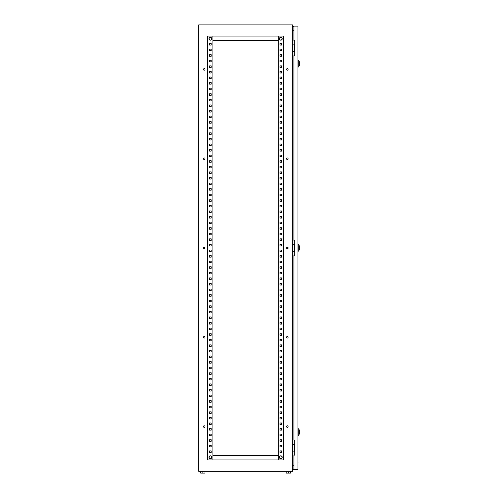 <?xml version="1.0" encoding="UTF-8"?>
<svg xmlns="http://www.w3.org/2000/svg" width="498" height="498" viewBox="0 0 498 498"><rect width="100%" height="100%" fill="white"/><g stroke="black" fill="none" stroke-linecap="round" stroke-linejoin="round"><path stroke-width="0.75" d="M208.961 38.738A1.432 1.432 0 0 1 210.399 37.306A1.432 1.432 0 0 1 211.831 38.738A1.432 1.432 0 0 1 210.399 40.17A1.432 1.432 0 0 1 208.961 38.738M208.961 457.251A1.432 1.432 0 0 1 210.399 455.819A1.432 1.432 0 0 1 211.831 457.251A1.432 1.432 0 0 1 210.399 458.683A1.432 1.432 0 0 1 208.961 457.251M280.797 458.683A1.432 1.432 0 0 0 282.229 457.251A1.432 1.432 0 0 0 280.797 455.819A1.432 1.432 0 0 0 279.366 457.251A1.432 1.432 0 0 0 280.797 458.683M280.797 40.17A1.432 1.432 0 0 0 282.229 38.738A1.432 1.432 0 0 0 280.797 37.306A1.432 1.432 0 0 0 279.366 38.738A1.432 1.432 0 0 0 280.797 40.17M205.014 426.562A0.778 0.778 0 0 0 204.236 425.778A0.778 0.778 0 0 0 203.452 426.562A0.778 0.778 0 0 0 204.236 427.34A0.778 0.778 0 0 0 205.014 426.562M288.118 426.562A0.778 0.778 0 0 0 287.334 425.778A0.778 0.778 0 0 0 286.555 426.562A0.778 0.778 0 0 0 287.334 427.34A0.778 0.778 0 0 0 288.118 426.562M205.014 337.277A0.778 0.778 0 0 0 204.236 336.499A0.778 0.778 0 0 0 203.452 337.277A0.778 0.778 0 0 0 204.236 338.061A0.778 0.778 0 0 0 205.014 337.277M288.118 337.277A0.778 0.778 0 0 0 287.334 336.499A0.778 0.778 0 0 0 286.555 337.277A0.778 0.778 0 0 0 287.334 338.061A0.778 0.778 0 0 0 288.118 337.277M205.014 247.998A0.778 0.778 0 0 0 204.236 247.213A0.778 0.778 0 0 0 203.452 247.998A0.778 0.778 0 0 0 204.236 248.776A0.778 0.778 0 0 0 205.014 247.998M288.118 247.998A0.778 0.778 0 0 0 287.334 247.213A0.778 0.778 0 0 0 286.555 247.998A0.778 0.778 0 0 0 287.334 248.776A0.778 0.778 0 0 0 288.118 247.998M205.014 158.713A0.778 0.778 0 0 0 204.236 157.934A0.778 0.778 0 0 0 203.452 158.713A0.778 0.778 0 0 0 204.236 159.497A0.778 0.778 0 0 0 205.014 158.713M288.118 158.713A0.778 0.778 0 0 0 287.334 157.934A0.778 0.778 0 0 0 286.555 158.713A0.778 0.778 0 0 0 287.334 159.497A0.778 0.778 0 0 0 288.118 158.713M205.014 69.427A0.778 0.778 0 0 0 204.236 68.649A0.778 0.778 0 0 0 203.452 69.427A0.778 0.778 0 0 0 204.236 70.212A0.778 0.778 0 0 0 205.014 69.427M288.118 69.427A0.778 0.778 0 0 0 287.334 68.649A0.778 0.778 0 0 0 286.555 69.427A0.778 0.778 0 0 0 287.334 70.212A0.778 0.778 0 0 0 288.118 69.427M292.469 471.313L198.721 471.313L198.721 24.9L292.469 24.9L292.469 471.313M292.469 41.197L292.917 41.197L292.917 55.253L292.469 55.253M292.469 240.964L292.917 240.964L292.917 255.026L292.469 255.026M292.469 440.736L292.917 440.736L292.917 454.799L292.469 454.799M293.92 30.702L292.469 30.702M292.469 465.288L293.92 465.288M280.013 450.889L281.575 450.889L281.575 452.452L280.013 452.452L280.013 450.889L281.575 450.889L281.575 452.452L280.013 452.452L280.013 450.889M280.013 445.312L281.575 445.312L281.575 446.874L280.013 446.874L280.013 445.312L281.575 445.312L281.575 446.874L280.013 446.874L280.013 445.312M280.013 439.728L281.575 439.728L281.575 441.29L280.013 441.29L280.013 439.728L281.575 439.728L281.575 441.29L280.013 441.29L280.013 439.728M280.013 434.15L281.575 434.15L281.575 435.713L280.013 435.713L280.013 434.15L281.575 434.15L281.575 435.713L280.013 435.713L280.013 434.15M280.013 428.573L281.575 428.573L281.575 430.135L280.013 430.135L280.013 428.573L281.575 428.573L281.575 430.135L280.013 430.135L280.013 428.573M280.013 422.989L281.575 422.989L281.575 424.551L280.013 424.551L280.013 422.989L281.575 422.989L281.575 424.551L280.013 424.551L280.013 422.989M280.013 417.411L281.575 417.411L281.575 418.974L280.013 418.974L280.013 417.411L281.575 417.411L281.575 418.974L280.013 418.974L280.013 417.411M280.013 411.827L281.575 411.827L281.575 413.39L280.013 413.39L280.013 411.827L281.575 411.827L281.575 413.39L280.013 413.39L280.013 411.827M280.013 406.25L281.575 406.25L281.575 407.812L280.013 407.812L280.013 406.25L281.575 406.25L281.575 407.812L280.013 407.812L280.013 406.25M280.013 400.672L281.575 400.672L281.575 402.235L280.013 402.235L280.013 400.672L281.575 400.672L281.575 402.235L280.013 402.235L280.013 400.672M280.013 395.088L281.575 395.088L281.575 396.651L280.013 396.651L280.013 395.088L281.575 395.088L281.575 396.651L280.013 396.651L280.013 395.088M280.013 389.511L281.575 389.511L281.575 391.073L280.013 391.073L280.013 389.511L281.575 389.511L281.575 391.073L280.013 391.073L280.013 389.511M280.013 383.927L281.575 383.927L281.575 385.489L280.013 385.489L280.013 383.927L281.575 383.927L281.575 385.489L280.013 385.489L280.013 383.927M280.013 378.349L281.575 378.349L281.575 379.912L280.013 379.912L280.013 378.349L281.575 378.349L281.575 379.912L280.013 379.912L280.013 378.349M280.013 372.765L281.575 372.765L281.575 374.328L280.013 374.328L280.013 372.765L281.575 372.765L281.575 374.328L280.013 374.328L280.013 372.765M280.013 367.188L281.575 367.188L281.575 368.75L280.013 368.75L280.013 367.188L281.575 367.188L281.575 368.75L280.013 368.75L280.013 367.188M280.013 361.61L281.575 361.61L281.575 363.173L280.013 363.173L280.013 361.61L281.575 361.61L281.575 363.173L280.013 363.173L280.013 361.61M280.013 356.026L281.575 356.026L281.575 357.589L280.013 357.589L280.013 356.026L281.575 356.026L281.575 357.589L280.013 357.589L280.013 356.026M280.013 350.449L281.575 350.449L281.575 352.011L280.013 352.011L280.013 350.449L281.575 350.449L281.575 352.011L280.013 352.011L280.013 350.449M280.013 344.865L281.575 344.865L281.575 346.427L280.013 346.427L280.013 344.865L281.575 344.865L281.575 346.427L280.013 346.427L280.013 344.865M280.013 339.287L281.575 339.287L281.575 340.85L280.013 340.85L280.013 339.287L281.575 339.287L281.575 340.85L280.013 340.85L280.013 339.287M280.013 333.71L281.575 333.71L281.575 335.272L280.013 335.272L280.013 333.71L281.575 333.71L281.575 335.272L280.013 335.272L280.013 333.71M280.013 328.126L281.575 328.126L281.575 329.688L280.013 329.688L280.013 328.126L281.575 328.126L281.575 329.688L280.013 329.688L280.013 328.126M280.013 322.548L281.575 322.548L281.575 324.111L280.013 324.111L280.013 322.548L281.575 322.548L281.575 324.111L280.013 324.111L280.013 322.548M280.013 316.965L281.575 316.965L281.575 318.527L280.013 318.527L280.013 316.965L281.575 316.965L281.575 318.527L280.013 318.527L280.013 316.965M280.013 311.387L281.575 311.387L281.575 312.949L280.013 312.949L280.013 311.387L281.575 311.387L281.575 312.949L280.013 312.949L280.013 311.387M280.013 305.803L281.575 305.803L281.575 307.366L280.013 307.366L280.013 305.803L281.575 305.803L281.575 307.366L280.013 307.366L280.013 305.803M280.013 300.226L281.575 300.226L281.575 301.788L280.013 301.788L280.013 300.226L281.575 300.226L281.575 301.788L280.013 301.788L280.013 300.226M280.013 294.648L281.575 294.648L281.575 296.21L280.013 296.21L280.013 294.648L281.575 294.648L281.575 296.21L280.013 296.21L280.013 294.648M280.013 289.064L281.575 289.064L281.575 290.627L280.013 290.627L280.013 289.064L281.575 289.064L281.575 290.627L280.013 290.627L280.013 289.064M280.013 283.487L281.575 283.487L281.575 285.049L280.013 285.049L280.013 283.487L281.575 283.487L281.575 285.049L280.013 285.049L280.013 283.487M280.013 277.903L281.575 277.903L281.575 279.465L280.013 279.465L280.013 277.903L281.575 277.903L281.575 279.465L280.013 279.465L280.013 277.903M280.013 272.325L281.575 272.325L281.575 273.888L280.013 273.888L280.013 272.325L281.575 272.325L281.575 273.888L280.013 273.888L280.013 272.325M280.013 266.747L281.575 266.747L281.575 268.31L280.013 268.31L280.013 266.747L281.575 266.747L281.575 268.31L280.013 268.31L280.013 266.747M280.013 261.164L281.575 261.164L281.575 262.726L280.013 262.726L280.013 261.164L281.575 261.164L281.575 262.726L280.013 262.726L280.013 261.164M280.013 255.586L281.575 255.586L281.575 257.149L280.013 257.149L280.013 255.586L281.575 255.586L281.575 257.149L280.013 257.149L280.013 255.586M280.013 250.002L281.575 250.002L281.575 251.565L280.013 251.565L280.013 250.002L281.575 250.002L281.575 251.565L280.013 251.565L280.013 250.002M280.013 244.425L281.575 244.425L281.575 245.987L280.013 245.987L280.013 244.425L281.575 244.425L281.575 245.987L280.013 245.987L280.013 244.425M280.013 238.847L281.575 238.847L281.575 240.41L280.013 240.41L280.013 238.847L281.575 238.847L281.575 240.41L280.013 240.41L280.013 238.847M280.013 233.263L281.575 233.263L281.575 234.826L280.013 234.826L280.013 233.263L281.575 233.263L281.575 234.826L280.013 234.826L280.013 233.263M280.013 227.686L281.575 227.686L281.575 229.248L280.013 229.248L280.013 227.686L281.575 227.686L281.575 229.248L280.013 229.248L280.013 227.686M280.013 222.102L281.575 222.102L281.575 223.664L280.013 223.664L280.013 222.102L281.575 222.102L281.575 223.664L280.013 223.664L280.013 222.102M280.013 216.524L281.575 216.524L281.575 218.087L280.013 218.087L280.013 216.524L281.575 216.524L281.575 218.087L280.013 218.087L280.013 216.524M280.013 210.94L281.575 210.94L281.575 212.503L280.013 212.503L280.013 210.94L281.575 210.94L281.575 212.503L280.013 212.503L280.013 210.94M280.013 205.363L281.575 205.363L281.575 206.925L280.013 206.925L280.013 205.363L281.575 205.363L281.575 206.925L280.013 206.925L280.013 205.363M280.013 199.785L281.575 199.785L281.575 201.348L280.013 201.348L280.013 199.785L281.575 199.785L281.575 201.348L280.013 201.348L280.013 199.785M280.013 194.201L281.575 194.201L281.575 195.764L280.013 195.764L280.013 194.201L281.575 194.201L281.575 195.764L280.013 195.764L280.013 194.201M280.013 188.624L281.575 188.624L281.575 190.186L280.013 190.186L280.013 188.624L281.575 188.624L281.575 190.186L280.013 190.186L280.013 188.624M280.013 183.04L281.575 183.04L281.575 184.602L280.013 184.602L280.013 183.04L281.575 183.04L281.575 184.602L280.013 184.602L280.013 183.04M280.013 177.462L281.575 177.462L281.575 179.025L280.013 179.025L280.013 177.462L281.575 177.462L281.575 179.025L280.013 179.025L280.013 177.462M280.013 171.885L281.575 171.885L281.575 173.447L280.013 173.447L280.013 171.885L281.575 171.885L281.575 173.447L280.013 173.447L280.013 171.885M280.013 166.301L281.575 166.301L281.575 167.863L280.013 167.863L280.013 166.301L281.575 166.301L281.575 167.863L280.013 167.863L280.013 166.301M280.013 160.723L281.575 160.723L281.575 162.286L280.013 162.286L280.013 160.723L281.575 160.723L281.575 162.286L280.013 162.286L280.013 160.723M280.013 155.139L281.575 155.139L281.575 156.702L280.013 156.702L280.013 155.139L281.575 155.139L281.575 156.702L280.013 156.702L280.013 155.139M280.013 149.562L281.575 149.562L281.575 151.124L280.013 151.124L280.013 149.562L281.575 149.562L281.575 151.124L280.013 151.124L280.013 149.562M280.013 143.978L281.575 143.978L281.575 145.541L280.013 145.541L280.013 143.978L281.575 143.978L281.575 145.541L280.013 145.541L280.013 143.978M280.013 138.4L281.575 138.4L281.575 139.963L280.013 139.963L280.013 138.4L281.575 138.4L281.575 139.963L280.013 139.963L280.013 138.4M280.013 132.823L281.575 132.823L281.575 134.385L280.013 134.385L280.013 132.823L281.575 132.823L281.575 134.385L280.013 134.385L280.013 132.823M280.013 127.239L281.575 127.239L281.575 128.801L280.013 128.801L280.013 127.239L281.575 127.239L281.575 128.801L280.013 128.801L280.013 127.239M280.013 121.661L281.575 121.661L281.575 123.224L280.013 123.224L280.013 121.661L281.575 121.661L281.575 123.224L280.013 123.224L280.013 121.661M280.013 116.078L281.575 116.078L281.575 117.64L280.013 117.64L280.013 116.078L281.575 116.078L281.575 117.64L280.013 117.64L280.013 116.078M280.013 110.5L281.575 110.5L281.575 112.062L280.013 112.062L280.013 110.5L281.575 110.5L281.575 112.062L280.013 112.062L280.013 110.5M280.013 104.922L281.575 104.922L281.575 106.485L280.013 106.485L280.013 104.922L281.575 104.922L281.575 106.485L280.013 106.485L280.013 104.922M280.013 99.339L281.575 99.339L281.575 100.901L280.013 100.901L280.013 99.339L281.575 99.339L281.575 100.901L280.013 100.901L280.013 99.339M280.013 93.761L281.575 93.761L281.575 95.323L280.013 95.323L280.013 93.761L281.575 93.761L281.575 95.323L280.013 95.323L280.013 93.761M280.013 88.177L281.575 88.177L281.575 89.74L280.013 89.74L280.013 88.177L281.575 88.177L281.575 89.74L280.013 89.74L280.013 88.177M280.013 82.6L281.575 82.6L281.575 84.162L280.013 84.162L280.013 82.6L281.575 82.6L281.575 84.162L280.013 84.162L280.013 82.6M280.013 77.022L281.575 77.022L281.575 78.584L280.013 78.584L280.013 77.022L281.575 77.022L281.575 78.584L280.013 78.584L280.013 77.022M280.013 71.438L281.575 71.438L281.575 73.001L280.013 73.001L280.013 71.438L281.575 71.438L281.575 73.001L280.013 73.001L280.013 71.438M280.013 65.861L281.575 65.861L281.575 67.423L280.013 67.423L280.013 65.861L281.575 65.861L281.575 67.423L280.013 67.423L280.013 65.861M280.013 60.277L281.575 60.277L281.575 61.839L280.013 61.839L280.013 60.277L281.575 60.277L281.575 61.839L280.013 61.839L280.013 60.277M280.013 54.699L281.575 54.699L281.575 56.262L280.013 56.262L280.013 54.699L281.575 54.699L281.575 56.262L280.013 56.262L280.013 54.699M280.013 49.115L281.575 49.115L281.575 50.678L280.013 50.678L280.013 49.115L281.575 49.115L281.575 50.678L280.013 50.678L280.013 49.115M280.013 43.538L281.575 43.538L281.575 45.1L280.013 45.1L280.013 43.538L281.575 43.538L281.575 45.1L280.013 45.1L280.013 43.538M211.177 450.889L211.177 452.452L209.614 452.452L209.614 450.889L211.177 450.889L211.177 452.452L209.614 452.452L209.614 450.889L211.177 450.889M211.177 445.312L211.177 446.874L209.614 446.874L209.614 445.312L211.177 445.312L211.177 446.874L209.614 446.874L209.614 445.312L211.177 445.312M211.177 439.728L211.177 441.29L209.614 441.29L209.614 439.728L211.177 439.728L211.177 441.29L209.614 441.29L209.614 439.728L211.177 439.728M211.177 434.15L211.177 435.713L209.614 435.713L209.614 434.15L211.177 434.15L211.177 435.713L209.614 435.713L209.614 434.15L211.177 434.15M211.177 428.573L211.177 430.135L209.614 430.135L209.614 428.573L211.177 428.573L211.177 430.135L209.614 430.135L209.614 428.573L211.177 428.573M211.177 422.989L211.177 424.551L209.614 424.551L209.614 422.989L211.177 422.989L211.177 424.551L209.614 424.551L209.614 422.989L211.177 422.989M211.177 417.411L211.177 418.974L209.614 418.974L209.614 417.411L211.177 417.411L211.177 418.974L209.614 418.974L209.614 417.411L211.177 417.411M211.177 411.827L211.177 413.39L209.614 413.39L209.614 411.827L211.177 411.827L211.177 413.39L209.614 413.39L209.614 411.827L211.177 411.827M211.177 406.25L211.177 407.812L209.614 407.812L209.614 406.25L211.177 406.25L211.177 407.812L209.614 407.812L209.614 406.25L211.177 406.25M211.177 400.672L211.177 402.235L209.614 402.235L209.614 400.672L211.177 400.672L211.177 402.235L209.614 402.235L209.614 400.672L211.177 400.672M211.177 395.088L211.177 396.651L209.614 396.651L209.614 395.088L211.177 395.088L211.177 396.651L209.614 396.651L209.614 395.088L211.177 395.088M211.177 389.511L211.177 391.073L209.614 391.073L209.614 389.511L211.177 389.511L211.177 391.073L209.614 391.073L209.614 389.511L211.177 389.511M211.177 383.927L211.177 385.489L209.614 385.489L209.614 383.927L211.177 383.927L211.177 385.489L209.614 385.489L209.614 383.927L211.177 383.927M211.177 378.349L211.177 379.912L209.614 379.912L209.614 378.349L211.177 378.349L211.177 379.912L209.614 379.912L209.614 378.349L211.177 378.349M211.177 372.765L211.177 374.328L209.614 374.328L209.614 372.765L211.177 372.765L211.177 374.328L209.614 374.328L209.614 372.765L211.177 372.765M211.177 367.188L211.177 368.75L209.614 368.75L209.614 367.188L211.177 367.188L211.177 368.75L209.614 368.75L209.614 367.188L211.177 367.188M211.177 361.61L211.177 363.173L209.614 363.173L209.614 361.61L211.177 361.61L211.177 363.173L209.614 363.173L209.614 361.61L211.177 361.61M211.177 356.026L211.177 357.589L209.614 357.589L209.614 356.026L211.177 356.026L211.177 357.589L209.614 357.589L209.614 356.026L211.177 356.026M211.177 350.449L211.177 352.011L209.614 352.011L209.614 350.449L211.177 350.449L211.177 352.011L209.614 352.011L209.614 350.449L211.177 350.449M211.177 344.865L211.177 346.427L209.614 346.427L209.614 344.865L211.177 344.865L211.177 346.427L209.614 346.427L209.614 344.865L211.177 344.865M211.177 339.287L211.177 340.85L209.614 340.85L209.614 339.287L211.177 339.287L211.177 340.85L209.614 340.85L209.614 339.287L211.177 339.287M211.177 333.71L211.177 335.272L209.614 335.272L209.614 333.71L211.177 333.71L211.177 335.272L209.614 335.272L209.614 333.71L211.177 333.71M211.177 328.126L211.177 329.688L209.614 329.688L209.614 328.126L211.177 328.126L211.177 329.688L209.614 329.688L209.614 328.126L211.177 328.126M211.177 322.548L211.177 324.111L209.614 324.111L209.614 322.548L211.177 322.548L211.177 324.111L209.614 324.111L209.614 322.548L211.177 322.548M211.177 316.965L211.177 318.527L209.614 318.527L209.614 316.965L211.177 316.965L211.177 318.527L209.614 318.527L209.614 316.965L211.177 316.965M211.177 311.387L211.177 312.949L209.614 312.949L209.614 311.387L211.177 311.387L211.177 312.949L209.614 312.949L209.614 311.387L211.177 311.387M211.177 305.803L211.177 307.366L209.614 307.366L209.614 305.803L211.177 305.803L211.177 307.366L209.614 307.366L209.614 305.803L211.177 305.803M211.177 300.226L211.177 301.788L209.614 301.788L209.614 300.226L211.177 300.226L211.177 301.788L209.614 301.788L209.614 300.226L211.177 300.226M211.177 294.648L211.177 296.21L209.614 296.21L209.614 294.648L211.177 294.648L211.177 296.21L209.614 296.21L209.614 294.648L211.177 294.648M211.177 289.064L211.177 290.627L209.614 290.627L209.614 289.064L211.177 289.064L211.177 290.627L209.614 290.627L209.614 289.064L211.177 289.064M211.177 283.487L211.177 285.049L209.614 285.049L209.614 283.487L211.177 283.487L211.177 285.049L209.614 285.049L209.614 283.487L211.177 283.487M211.177 277.903L211.177 279.465L209.614 279.465L209.614 277.903L211.177 277.903L211.177 279.465L209.614 279.465L209.614 277.903L211.177 277.903M211.177 272.325L211.177 273.888L209.614 273.888L209.614 272.325L211.177 272.325L211.177 273.888L209.614 273.888L209.614 272.325L211.177 272.325M211.177 266.747L211.177 268.31L209.614 268.31L209.614 266.747L211.177 266.747L211.177 268.31L209.614 268.31L209.614 266.747L211.177 266.747M211.177 261.164L211.177 262.726L209.614 262.726L209.614 261.164L211.177 261.164L211.177 262.726L209.614 262.726L209.614 261.164L211.177 261.164M211.177 255.586L211.177 257.149L209.614 257.149L209.614 255.586L211.177 255.586L211.177 257.149L209.614 257.149L209.614 255.586L211.177 255.586M211.177 250.002L211.177 251.565L209.614 251.565L209.614 250.002L211.177 250.002L211.177 251.565L209.614 251.565L209.614 250.002L211.177 250.002M211.177 244.425L211.177 245.987L209.614 245.987L209.614 244.425L211.177 244.425L211.177 245.987L209.614 245.987L209.614 244.425L211.177 244.425M211.177 238.847L211.177 240.41L209.614 240.41L209.614 238.847L211.177 238.847L211.177 240.41L209.614 240.41L209.614 238.847L211.177 238.847M211.177 233.263L211.177 234.826L209.614 234.826L209.614 233.263L211.177 233.263L211.177 234.826L209.614 234.826L209.614 233.263L211.177 233.263M211.177 227.686L211.177 229.248L209.614 229.248L209.614 227.686L211.177 227.686L211.177 229.248L209.614 229.248L209.614 227.686L211.177 227.686M211.177 222.102L211.177 223.664L209.614 223.664L209.614 222.102L211.177 222.102L211.177 223.664L209.614 223.664L209.614 222.102L211.177 222.102M211.177 216.524L211.177 218.087L209.614 218.087L209.614 216.524L211.177 216.524L211.177 218.087L209.614 218.087L209.614 216.524L211.177 216.524M211.177 210.94L211.177 212.503L209.614 212.503L209.614 210.94L211.177 210.94L211.177 212.503L209.614 212.503L209.614 210.94L211.177 210.94M211.177 205.363L211.177 206.925L209.614 206.925L209.614 205.363L211.177 205.363L211.177 206.925L209.614 206.925L209.614 205.363L211.177 205.363M211.177 199.785L211.177 201.348L209.614 201.348L209.614 199.785L211.177 199.785L211.177 201.348L209.614 201.348L209.614 199.785L211.177 199.785M211.177 194.201L211.177 195.764L209.614 195.764L209.614 194.201L211.177 194.201L211.177 195.764L209.614 195.764L209.614 194.201L211.177 194.201M211.177 188.624L211.177 190.186L209.614 190.186L209.614 188.624L211.177 188.624L211.177 190.186L209.614 190.186L209.614 188.624L211.177 188.624M211.177 183.04L211.177 184.602L209.614 184.602L209.614 183.04L211.177 183.04L211.177 184.602L209.614 184.602L209.614 183.04L211.177 183.04M211.177 177.462L211.177 179.025L209.614 179.025L209.614 177.462L211.177 177.462L211.177 179.025L209.614 179.025L209.614 177.462L211.177 177.462M211.177 171.885L211.177 173.447L209.614 173.447L209.614 171.885L211.177 171.885L211.177 173.447L209.614 173.447L209.614 171.885L211.177 171.885M211.177 166.301L211.177 167.863L209.614 167.863L209.614 166.301L211.177 166.301L211.177 167.863L209.614 167.863L209.614 166.301L211.177 166.301M211.177 160.723L211.177 162.286L209.614 162.286L209.614 160.723L211.177 160.723L211.177 162.286L209.614 162.286L209.614 160.723L211.177 160.723M211.177 155.139L211.177 156.702L209.614 156.702L209.614 155.139L211.177 155.139L211.177 156.702L209.614 156.702L209.614 155.139L211.177 155.139M211.177 149.562L211.177 151.124L209.614 151.124L209.614 149.562L211.177 149.562L211.177 151.124L209.614 151.124L209.614 149.562L211.177 149.562M211.177 143.978L211.177 145.541L209.614 145.541L209.614 143.978L211.177 143.978L211.177 145.541L209.614 145.541L209.614 143.978L211.177 143.978M211.177 138.4L211.177 139.963L209.614 139.963L209.614 138.4L211.177 138.4L211.177 139.963L209.614 139.963L209.614 138.4L211.177 138.4M211.177 132.823L211.177 134.385L209.614 134.385L209.614 132.823L211.177 132.823L211.177 134.385L209.614 134.385L209.614 132.823L211.177 132.823M211.177 127.239L211.177 128.801L209.614 128.801L209.614 127.239L211.177 127.239L211.177 128.801L209.614 128.801L209.614 127.239L211.177 127.239M211.177 121.661L211.177 123.224L209.614 123.224L209.614 121.661L211.177 121.661L211.177 123.224L209.614 123.224L209.614 121.661L211.177 121.661M211.177 116.078L211.177 117.64L209.614 117.64L209.614 116.078L211.177 116.078L211.177 117.64L209.614 117.64L209.614 116.078L211.177 116.078M211.177 110.5L211.177 112.062L209.614 112.062L209.614 110.5L211.177 110.5L211.177 112.062L209.614 112.062L209.614 110.5L211.177 110.5M211.177 104.922L211.177 106.485L209.614 106.485L209.614 104.922L211.177 104.922L211.177 106.485L209.614 106.485L209.614 104.922L211.177 104.922M211.177 99.339L211.177 100.901L209.614 100.901L209.614 99.339L211.177 99.339L211.177 100.901L209.614 100.901L209.614 99.339L211.177 99.339M211.177 93.761L211.177 95.323L209.614 95.323L209.614 93.761L211.177 93.761L211.177 95.323L209.614 95.323L209.614 93.761L211.177 93.761M211.177 88.177L211.177 89.74L209.614 89.74L209.614 88.177L211.177 88.177L211.177 89.74L209.614 89.74L209.614 88.177L211.177 88.177M211.177 82.6L211.177 84.162L209.614 84.162L209.614 82.6L211.177 82.6L211.177 84.162L209.614 84.162L209.614 82.6L211.177 82.6M211.177 77.022L211.177 78.584L209.614 78.584L209.614 77.022L211.177 77.022L211.177 78.584L209.614 78.584L209.614 77.022L211.177 77.022M211.177 71.438L211.177 73.001L209.614 73.001L209.614 71.438L211.177 71.438L211.177 73.001L209.614 73.001L209.614 71.438L211.177 71.438M211.177 65.861L211.177 67.423L209.614 67.423L209.614 65.861L211.177 65.861L211.177 67.423L209.614 67.423L209.614 65.861L211.177 65.861M211.177 60.277L211.177 61.839L209.614 61.839L209.614 60.277L211.177 60.277L211.177 61.839L209.614 61.839L209.614 60.277L211.177 60.277M211.177 54.699L211.177 56.262L209.614 56.262L209.614 54.699L211.177 54.699L211.177 56.262L209.614 56.262L209.614 54.699L211.177 54.699M211.177 49.115L211.177 50.678L209.614 50.678L209.614 49.115L211.177 49.115L211.177 50.678L209.614 50.678L209.614 49.115L211.177 49.115M211.177 43.538L211.177 45.1L209.614 45.1L209.614 43.538L211.177 43.538L211.177 45.1L209.614 45.1L209.614 43.538L211.177 43.538M283.543 459.928L283.543 36.061L207.654 36.061L207.654 459.928L283.543 459.928M278.295 459.928L278.295 36.061M212.895 459.928L212.895 36.061M278.295 40.525L212.895 40.525M278.295 455.465L212.895 455.465M294.704 444.415L292.917 444.415M294.704 451.113L294.281 451.113L294.281 444.415M294.281 451.113L292.917 451.113M294.704 244.649L292.917 244.649M294.704 251.341L294.281 251.341L294.281 244.649M294.281 251.341L292.917 251.341M294.704 44.876L292.917 44.876M294.704 51.574L294.281 51.574L294.281 44.876M294.281 51.574L292.917 51.574M290.459 471.313L290.459 473.1L286.219 473.1L286.219 471.313M288.342 473.1L288.342 471.313M204.971 471.313L204.971 473.1L202.854 473.1L202.854 471.313M202.854 473.1L200.731 473.1L200.731 471.313M299.279 430.247L299.279 433.814M299.279 246.099L299.279 249.672M299.279 61.951L299.279 65.524M293.92 469.639L293.92 455.135L294.704 455.135L294.704 440.176L293.92 440.176L293.92 255.362L294.704 255.362L294.704 240.41L293.92 240.41L293.92 55.589L294.704 55.589L294.704 40.637L293.92 40.637L293.92 26.126L297.941 26.126L297.941 469.639L292.581 469.639L292.917 465.288M293.92 26.126L292.581 26.126L292.581 27.913L292.917 27.913L292.917 26.462L293.92 26.462M293.92 469.303L292.917 469.303L292.917 469.639M292.917 30.702L292.917 27.913M292.917 467.852L292.917 469.303M292.581 467.852L292.581 465.288M292.581 30.702L292.581 27.913M292.917 26.126L292.917 26.462M297.941 462.486L297.941 460.911M298.047 462.486L297.941 464.061M299.279 434.082L298.8 434.997L298.8 429.064L297.941 428.461M299.279 249.934L298.8 250.849L298.8 244.916L297.941 244.313M299.279 65.792L298.8 66.707L298.8 60.768L297.941 60.165M208.948 38.738C209.913 36.864 210.878 36.864 211.849 38.738C210.878 40.612 209.913 40.612 208.948 38.738M208.948 457.251C209.913 455.384 210.878 455.384 211.849 457.251C210.878 459.125 209.913 459.125 208.948 457.251M282.248 457.251C281.277 459.125 280.312 459.125 279.347 457.251C280.312 455.384 281.277 455.384 282.248 457.251M282.248 38.738C281.277 40.612 280.312 40.612 279.347 38.738C280.312 36.864 281.277 36.864 282.248 38.738M298.8 434.997L297.941 435.601M298.8 429.064L299.279 429.979M298.8 250.849L297.941 251.453M298.8 244.916L299.279 245.831M298.8 66.707L297.941 67.311M298.8 60.768L299.279 61.684"/></g></svg>
